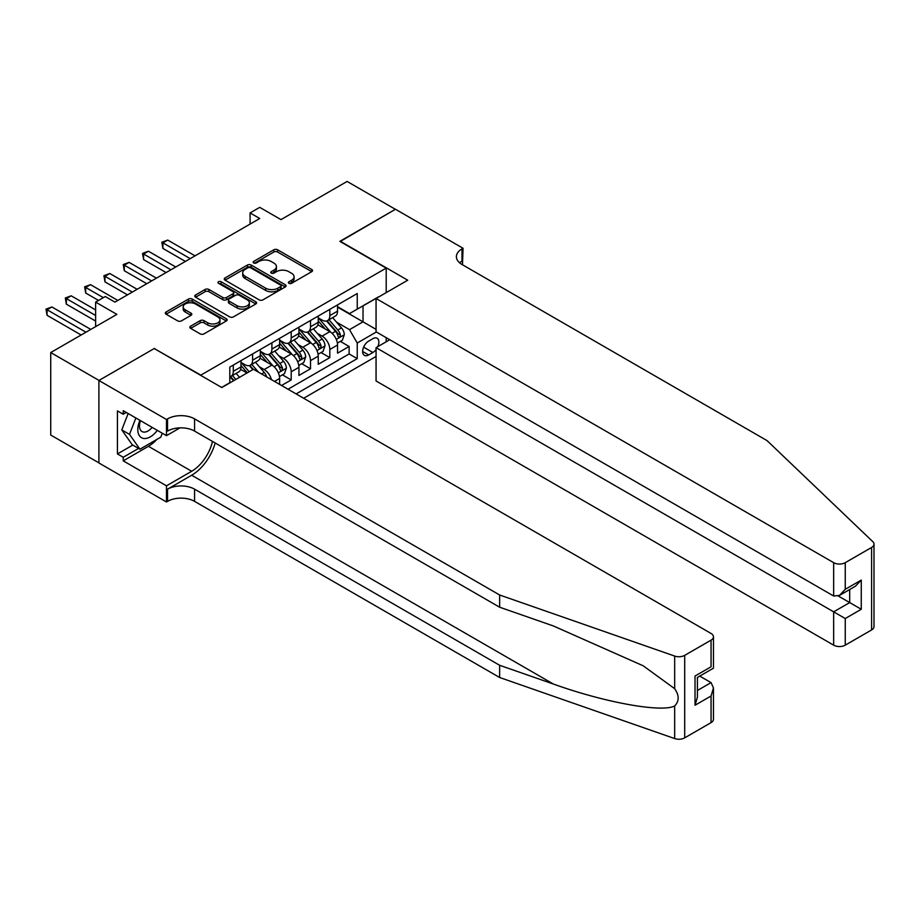 <?xml version="1.0" encoding="UTF-8"?>
<svg xmlns="http://www.w3.org/2000/svg" width="920" height="920" viewBox="0 0 920 920"><rect width="100%" height="100%" fill="white"/><g stroke="black" fill="none" stroke-linecap="round" stroke-linejoin="round"><path stroke-width="1.38" d="M288.949 283.302A1.874 1.081 0 0 0 291.594 283.302L311.73 271.676A2.679 1.552 0 0 0 312.524 270.583A2.679 1.552 0 0 0 311.73 269.491L277.621 249.791A2.679 1.552 0 0 0 273.827 249.791L253.69 261.418A1.874 1.081 0 0 0 253.149 262.188A1.874 1.081 0 0 0 253.69 262.947A1.874 1.081 0 0 0 256.346 262.947L258.957 261.441A8.579 4.956 0 0 1 271.089 261.441L273.93 263.085A8.579 4.956 0 0 1 276.437 266.593A8.579 4.956 0 0 1 273.93 270.089L271.32 271.595A1.874 1.081 0 0 0 270.767 272.366A1.874 1.081 0 0 0 271.32 273.125A1.874 1.081 0 0 0 273.976 273.125L276.575 271.618A8.579 4.956 0 0 1 288.707 271.618L291.548 273.263A8.579 4.956 0 0 1 294.066 276.77A8.579 4.956 0 0 1 291.548 280.267L288.949 281.773A1.874 1.081 0 0 0 288.397 282.532A1.874 1.081 0 0 0 288.949 283.302L288.949 281.773M190.636 326.163A2.679 1.552 0 0 0 189.853 327.255A2.679 1.552 0 0 0 190.636 328.359L200.203 333.879A2.679 1.552 0 0 0 203.998 333.879L226.355 320.965A2.679 1.552 0 0 0 227.148 319.872A2.679 1.552 0 0 0 226.355 318.78L192.245 299.08A2.679 1.552 0 0 0 188.45 299.08L166.094 311.995A2.679 1.552 0 0 0 165.301 313.087A2.679 1.552 0 0 0 166.094 314.191L177.652 320.861A2.679 1.552 0 0 0 181.447 320.861L191.015 315.33A2.679 1.552 0 0 0 191.797 314.237A2.679 1.552 0 0 0 191.015 313.145L185.276 309.833A7.165 4.14 0 0 1 183.183 306.912A7.165 4.14 0 0 1 187.611 303.082A7.165 4.14 0 0 1 195.419 303.979L217.879 316.952A7.165 4.14 0 0 1 219.972 319.872A7.165 4.14 0 0 1 215.556 323.702A7.165 4.14 0 0 1 207.736 322.805L203.998 320.643A2.679 1.552 0 0 0 200.203 320.643L190.636 326.163L190.636 328.359M154.514 348.703L200.847 375.118L386.204 268.111L339.859 241.362L395.37 209.311L347.104 181.435L280.979 219.615L259.739 207.356L250.079 212.934L259.739 218.5L114.931 302.105L105.271 296.539L95.623 302.105L95.623 326.634M154.514 348.369L99.004 380.42L50.726 352.555L116.863 314.375L95.623 302.105M259.141 299.851A2.679 1.552 0 0 0 262.936 299.851L285.303 286.936A2.679 1.552 0 0 0 286.085 285.844A2.679 1.552 0 0 0 285.303 284.752L251.183 265.052A2.679 1.552 0 0 0 247.399 265.052L225.032 277.966A2.679 1.552 0 0 0 224.25 279.059A2.679 1.552 0 0 0 225.032 280.151L259.141 299.851M219.248 283.705A1.874 1.081 0 0 1 221.145 283.969L221.145 281.738L255.829 301.772A2.679 1.552 0 0 1 256.611 302.864A2.679 1.552 0 0 1 255.829 303.957L233.461 316.871A2.679 1.552 0 0 1 229.678 316.871L195.558 297.171L195.558 294.986A2.679 1.552 0 0 0 194.775 296.079A2.679 1.552 0 0 0 195.558 297.171M195.558 294.986L205.137 289.455A2.679 1.552 0 0 1 208.92 289.455L222.755 297.447A2.679 1.552 0 0 0 226.55 297.447L232.898 293.779A2.679 1.552 0 0 0 233.68 292.686A2.679 1.552 0 0 0 232.898 291.594L218.488 283.279A1.874 1.081 0 0 1 217.948 282.509A1.874 1.081 0 0 1 219.098 281.508A1.874 1.081 0 0 1 221.145 281.738M98.9 462.852L50.726 435.045L50.726 352.555M281.555 385.491L291.214 379.914L282.428 374.842M278.633 355.603L283.486 358.409A10.925 6.302 60 0 1 291.214 371.784L298.931 367.322L298.931 375.463L310.511 368.77L301.737 363.699M297.942 344.459L302.795 347.254A10.925 6.302 60 0 1 310.511 360.628L318.24 356.178L318.24 364.308L329.82 357.627L329.82 349.485A10.925 6.302 -120 0 0 322.103 336.11L317.25 333.304M321.034 352.555L329.82 357.627M246.997 373.002L240.649 369.346M279.623 384.376L279.623 378.465A10.925 6.302 -120 0 0 271.906 365.091L259.957 358.202M271.446 379.649A10.925 6.302 60 0 0 264.178 369.553L259.325 366.747M298.931 367.322A10.925 6.302 -120 0 0 291.214 353.947L279.266 347.047M318.24 356.178A10.925 6.302 -120 0 0 310.511 342.792L298.574 335.903M377.821 346.633A8.464 4.887 120 0 0 377.108 338.249A8.464 4.887 120 0 0 372.876 338.675L368.632 341.124A8.464 4.887 120 0 0 363.101 348.588A8.464 4.887 120 0 0 364.4 355.373A8.464 4.887 120 0 0 368.632 354.947L372.876 352.498A8.464 4.887 120 0 0 376.061 349.6M303.669 398.256L376.061 356.454M386.204 268.111L386.204 292.629M386.204 337.674L386.204 341.791M296.136 393.909L357.236 358.627L357.236 343.022L349.519 329.647L336.559 322.161M221.605 387.447L229.804 382.709L229.804 367.103L357.236 293.526L357.236 309.131L378.476 297.091M376.36 331.982L357.236 343.022M241.005 362.411L244.869 364.642A10.925 6.302 60 0 0 250.332 365.183L258.048 360.732A10.925 6.302 -120 0 0 260.314 355.729L260.314 349.485M260.314 351.267L264.178 353.498A10.925 6.302 60 0 0 269.64 354.039L277.357 349.577A10.925 6.302 -120 0 0 279.623 344.586L279.623 338.341M279.623 340.124L283.486 342.355A10.925 6.302 60 0 0 288.949 342.895L296.666 338.433A10.925 6.302 -120 0 0 298.931 333.431L298.931 327.186M298.931 328.969L302.795 331.2A10.925 6.302 60 0 0 308.257 331.74L315.974 327.29A10.925 6.302 -120 0 0 318.24 322.287L318.24 316.043M288.029 389.229L349.128 353.947L349.128 346.472L337.548 353.165L337.548 345.023A10.925 6.302 -120 0 0 329.82 331.648L317.883 324.76M318.24 317.825L322.103 320.056A10.925 6.302 -120 0 0 327.566 320.597A10.925 6.302 -120 0 0 329.82 315.594L329.82 309.35M327.566 320.597L335.282 316.135A10.925 6.302 -120 0 0 337.548 311.144L337.548 304.899M233.289 365.091L233.289 371.335A10.925 6.302 60 0 1 231.023 376.337A10.925 6.302 60 0 1 229.804 376.774M231.023 376.337L238.751 371.875A10.925 6.302 -120 0 0 241.005 366.873L241.005 360.628M252.597 353.947L252.597 360.191A10.925 6.302 60 0 1 250.332 365.183M271.906 342.792L271.906 349.036A10.925 6.302 60 0 1 269.64 354.039M291.214 331.648L291.214 337.893A10.925 6.302 60 0 1 288.949 342.895M310.511 320.505L310.511 326.749A10.925 6.302 60 0 1 308.257 331.74M310.511 360.628L310.511 368.77M291.214 371.784L291.214 379.914M349.519 329.647L363.032 321.839L363.032 305.785L378.476 296.872M337.548 307.13L376.061 329.36M337.548 306.682L349.519 313.593L357.236 309.131M250.079 212.934L250.079 224.077M340.342 341.4L349.128 346.472M349.128 353.947L357.236 358.627M289.696 283.567L291.548 282.498A8.579 4.956 0 0 0 294.066 278.99L294.066 276.77M276.437 266.593L276.437 268.824A8.579 4.956 0 0 1 273.93 272.32L272.067 273.389M311.73 269.491L311.73 271.676L277.621 252.022A2.679 1.552 0 0 0 273.827 252.022L254.449 263.212M285.257 286.959L251.183 267.283A2.679 1.552 0 0 0 247.399 267.283L225.066 280.174M280.565 286.614A1.874 1.081 0 0 0 281.106 285.844A1.874 1.081 0 0 0 280.565 285.085L250.619 267.789A1.874 1.081 0 0 0 247.963 267.789L245.214 269.376A8.579 4.956 0 0 0 242.707 272.883A8.579 4.956 0 0 0 245.214 276.38L265.684 288.202A8.579 4.956 0 0 0 277.817 288.202L280.565 286.614L280.565 288.845A1.874 1.081 0 0 0 281.106 288.075L281.106 285.844M242.707 272.883L242.707 275.114A8.579 4.956 0 0 0 245.214 278.611L245.214 276.38M280.565 288.845L277.817 290.433A8.579 4.956 0 0 1 265.684 290.433L245.214 278.611M195.592 297.195L205.137 291.686L205.137 289.455M233.68 292.686L233.68 294.917A2.679 1.552 0 0 1 232.898 296.01L226.55 299.678A2.679 1.552 0 0 1 222.755 299.678L208.92 291.686A2.679 1.552 0 0 0 205.137 291.686M221.145 283.969L255.794 303.979M237.107 305.739A7.165 4.14 0 0 0 244.927 306.636A7.165 4.14 0 0 0 249.355 302.806A7.165 4.14 0 0 0 247.25 299.874L239.338 295.308A2.679 1.552 0 0 0 235.554 295.308L229.195 298.977A2.679 1.552 0 0 0 228.413 300.07A2.679 1.552 0 0 0 229.195 301.162L237.107 305.739L237.107 307.959A7.165 4.14 0 0 0 244.927 308.855A7.165 4.14 0 0 0 249.355 305.037L249.355 302.806M228.413 300.07L228.413 302.3A2.679 1.552 0 0 0 229.195 303.393L229.195 301.162M237.107 307.959L229.195 303.393M219.972 319.872L219.972 322.103A7.165 4.14 0 0 1 215.556 325.933A7.165 4.14 0 0 1 207.736 325.036L203.998 322.874A2.679 1.552 0 0 0 200.203 322.874L190.67 328.371M183.183 306.912L183.183 309.143A7.165 4.14 0 0 0 185.276 312.064L185.276 309.833M190.98 315.353L185.276 312.064M226.32 320.988L192.245 301.311A2.679 1.552 0 0 0 188.45 301.311L166.129 314.203L166.094 311.995M337.387 343.114L342.378 340.239L344.31 334.661A7.233 4.174 -120 0 0 341.481 327.865L332.66 317.653M330.901 332.361L320.436 320.24A20.884 12.063 -120 0 0 318.24 317.952M325.162 328.957L319.309 322.184A17.342 10.005 -120 0 0 318.24 321.022M195.052 255.852L167.739 240.074L162.909 242.857L162.909 248.434L185.403 261.418M326.577 320.988L335.501 331.327A7.233 4.174 60 0 1 338.077 336.306C339.169 337.755 339.94 337.318 340.4 334.972A7.233 4.174 -120 0 0 337.812 329.981L328.992 319.769M327.106 320.827L336.685 331.924A3.691 2.127 60 0 1 337.617 333.362L340.4 334.972M338.077 336.306L338.606 337.168M162.909 248.434L161.851 242.247L190.233 258.635M161.851 242.247L167.739 240.074M139.921 420.313A17.744 10.246 120 0 0 144.083 438.506A17.744 10.246 120 0 0 157.32 430.364M140.518 420.659A12.155 7.015 120 0 0 142.002 431.537A12.155 7.015 120 0 0 143.773 432.089A12.155 7.015 120 0 0 152.156 427.386M162.299 433.239L160.781 437.161L139.932 449.201L132.215 444.739L121.785 429.904L128.144 413.517M139.932 449.201L129.513 434.366L135.873 417.979M121.785 429.904L129.513 434.366M389.769 339.733L376.061 347.645L376.061 380.972L833.658 645.161L833.658 611.834L849.689 602.588L849.689 589.524M376.061 347.645L845.25 618.528L845.25 645.161L871.596 629.947L871.596 547.457A8.188 4.726 0 0 0 874 544.111A8.188 4.726 0 0 0 872.815 541.673L767.05 440.611L461.989 264.488A19.113 11.04 180 0 1 456.389 256.68A19.113 11.04 180 0 1 461.989 248.883L463.047 248.273L395.473 209.254L340.159 241.523M340.159 241.189L407.732 280.209L376.061 298.483L833.658 562.672A8.188 4.726 0 0 0 845.25 562.672L871.596 547.457M463.047 248.273L462.472 264.764M376.061 298.483L376.061 331.821L833.658 596.01L833.658 562.672M874 544.111L874 626.612A8.188 4.726 180 0 1 871.596 629.947M845.25 645.161A8.188 4.726 180 0 1 833.658 645.161M459.574 262.786A19.113 11.04 180 0 1 461.989 261.084L461.989 248.883M838.293 596.01L861.269 609.27L845.25 618.528M845.25 562.672L845.25 589.317L839.454 595.435L833.658 596.01M845.25 589.317L861.269 580.072L855.473 586.178L839.454 595.435M711.056 722.637L711.056 696.003L713.46 687.918L713.46 719.29A8.188 4.726 180 0 1 711.056 722.637L684.698 737.851A8.188 4.726 180 0 1 674.67 738.564L499.64 677.499L499.64 665.286L194.568 489.164A19.113 11.04 -0 0 0 167.543 489.164L191.682 475.226A35.569 20.539 120 0 0 215.177 442.98M499.64 665.286L553.311 684.008C604.601 702.5 661.917 712.862 674.67 705.939C679.317 701.178 679.317 695.428 674.67 688.689L643.183 665.793L553.311 625.933L499.64 607.211L194.568 431.077A19.113 11.04 -0 0 0 167.543 431.077L167.543 418.876L166.486 419.485L98.9 380.478L154.215 348.542L221.8 387.55L253.46 369.276L711.056 633.466A8.188 4.726 -0 0 1 713.46 636.801A8.188 4.726 -0 0 1 711.056 640.147L684.698 655.362L684.698 737.851M499.64 677.499L194.568 501.365A19.113 11.04 -0 0 0 167.543 501.365L166.486 501.975L98.9 462.967L98.9 380.478M499.64 607.211L499.64 594.998L194.568 418.876A19.113 11.04 -0 0 0 167.543 418.876M674.67 688.689L674.67 656.063L499.64 594.998M156.94 439.38A30.716 17.733 -60 0 1 148.43 446.303L123.234 460.851L123.234 457.274L138.587 448.419M126.316 412.47L123.234 414.253L117.438 410.906L117.438 453.94L123.234 457.274M123.234 414.253L123.234 410.688L166.486 435.654L166.486 419.485M166.486 501.975L166.486 485.817L191.682 471.27A30.716 17.733 120 0 0 212.474 441.416M123.234 460.851L166.486 485.817M699.752 676.096L711.056 682.617L713.46 687.918M179.964 427.869L166.486 435.654M674.67 656.063A8.188 4.726 -0 0 0 684.698 655.362M117.438 453.94L132.79 445.073M711.056 696.003L695.025 705.249L697.429 697.176L697.429 677.431L713.46 668.173L713.46 636.801M695.025 705.249L695.025 676.039C698.154 677.844 698.154 677.844 695.025 676.039L711.056 666.793C714.184 668.598 714.184 668.598 711.056 666.793L711.056 640.147M318.078 354.257L323.07 351.382L325.001 345.805A7.233 4.174 -120 0 0 322.184 339.008L313.352 328.796M311.592 343.505L301.127 331.395A20.884 12.063 -120 0 0 298.931 329.096M305.854 340.101L300 333.327A17.342 10.005 -120 0 0 298.931 332.166M175.743 266.995L148.43 251.217L143.6 254.012L143.6 259.578L166.094 272.573M307.268 332.143L316.192 342.47A7.233 4.174 60 0 1 318.768 347.449C319.861 348.91 320.631 348.461 321.091 346.115A7.233 4.174 -120 0 0 318.516 341.136L309.683 330.912M307.797 331.971L317.388 343.068A3.691 2.127 60 0 1 318.308 344.505L321.091 346.115M318.768 347.449L319.297 348.312M143.6 259.578L142.542 253.391L170.924 269.779M142.542 253.391L148.43 251.217M298.77 365.412L303.761 362.526L305.693 356.948A7.233 4.174 -120 0 0 302.875 350.163L294.055 339.952M292.284 354.648L281.819 342.539A20.884 12.063 -120 0 0 279.623 340.239M286.545 351.256L280.692 344.471A17.342 10.005 -120 0 0 279.623 343.309M156.434 278.139L129.122 262.373L124.292 265.155L124.292 270.733L146.786 283.716M287.96 343.286L296.884 353.613A7.233 4.174 60 0 1 299.46 358.604C300.553 360.053 301.323 359.605 301.783 357.259A7.233 4.174 -120 0 0 299.207 352.279L290.386 342.067M288.489 343.114L298.08 354.211A3.691 2.127 60 0 1 299 355.66L301.783 357.259M299.46 358.604L299.989 359.455M124.292 270.733L123.234 264.546L151.616 280.933M123.234 264.546L129.122 262.373M279.461 376.556L284.452 373.681L286.385 368.103A7.233 4.174 -120 0 0 283.567 361.307L274.746 351.095M272.976 365.803L262.51 353.683A20.884 12.063 -120 0 0 260.314 351.394M267.237 362.399L261.383 355.626A17.342 10.005 -120 0 0 260.314 354.464M137.137 289.294L109.813 273.516L104.983 276.299L104.983 281.877L127.477 294.86M268.651 354.43L277.575 364.768A7.233 4.174 60 0 1 280.163 369.748C281.244 371.197 282.014 370.76 282.474 368.414A7.233 4.174 -120 0 0 279.898 363.423L271.078 353.211M269.18 354.257L278.771 365.366A3.691 2.127 60 0 1 279.691 366.804L282.474 368.414M280.163 369.748L280.68 370.61M104.983 281.877L103.925 275.689L132.307 292.077M103.925 275.689L109.813 273.516M266.696 376.912A7.233 4.174 -120 0 0 264.258 372.45L255.438 362.238M249.17 371.749L243.202 364.837A20.884 12.063 -120 0 0 241.005 362.537M247.308 372.83L242.075 366.769A17.342 10.005 -120 0 0 241.005 365.608M117.829 300.438L90.505 284.659L85.675 287.454L85.675 293.02L98.52 300.438M258.543 372.209L251.769 364.354M249.872 365.412L253.287 369.368M249.343 365.573L252.839 369.633M85.675 293.02L84.617 286.833L103.339 297.654M84.617 286.833L90.505 284.659M239.522 377.315L236.13 373.393M95.623 309.913L71.196 295.815L66.367 298.597L66.367 304.175L95.623 321.057M235.853 379.442L232.461 375.509M230.564 376.556L233.979 380.512M230.034 376.728L233.542 380.776M66.367 304.175L65.308 297.988L95.623 315.491M65.308 297.988L71.196 295.815M90.792 329.417L51.888 306.958L47.058 309.741L47.058 315.318L81.144 334.995M47.058 315.318L46 309.131L85.962 332.212M46 309.131L51.888 306.958M264.178 369.553L271.906 365.091M283.486 358.409L291.214 353.947M302.795 347.254L310.511 342.792M322.103 336.11L329.82 331.648M329.82 315.594L337.548 311.144M233.289 371.335L241.005 366.873M252.597 360.191L260.314 355.729M271.906 349.036L279.623 344.586M291.214 337.893L298.931 333.431M310.511 326.749L318.24 322.287M329.82 349.485L337.548 345.023M274.505 381.421L279.623 378.465M363.618 347.15L372.876 352.498M362.652 351.497L368.632 354.947M291.548 282.498L291.548 280.267M271.32 273.125L271.32 271.595M273.93 272.32L273.93 270.089M253.69 262.947L253.69 261.418M273.827 252.022L273.827 249.791M277.621 252.022L277.621 249.791M225.032 280.151L225.032 277.966M247.399 267.283L247.399 265.052M251.183 267.283L251.183 265.052M285.303 286.936L285.303 284.752M265.684 290.433L265.684 288.202M277.817 290.433L277.817 288.202M208.92 291.686L208.92 289.455M222.755 299.678L222.755 297.447M226.55 299.678L226.55 297.447M232.898 296.01L232.898 293.779M255.829 303.957L255.829 301.772M200.203 322.874L200.203 320.643M203.998 322.874L203.998 320.643M207.736 325.036L207.736 322.805M191.015 315.33L191.015 313.145M188.45 301.311L188.45 299.08M192.245 301.311L192.245 299.08M226.355 320.965L226.355 318.78M336.283 339.399L344.252 334.799M320.436 320.24L321.425 319.666M337.812 329.981L341.481 327.865M332.051 333.316L335.501 331.327M861.269 580.072L861.269 609.27M553.311 684.008L191.682 475.226M194.568 431.077L194.568 418.876M194.568 489.164L194.568 501.365M674.67 738.564L674.67 705.939M167.543 489.164L167.543 501.365M148.43 446.303L191.682 471.27M697.429 690.483L711.056 682.617M316.974 350.554L324.944 345.943M301.127 331.395L302.116 330.82M318.516 341.136L322.184 339.008M312.742 344.459L316.192 342.47M297.666 361.698L305.647 357.098M281.819 342.539L282.82 341.964M299.207 352.279L302.875 350.163M293.434 355.603L296.884 353.613M278.358 372.841L286.339 368.241M262.51 353.683L263.511 353.107M279.898 363.423L283.567 361.307M274.125 366.758L277.575 364.768M243.202 364.837L244.202 364.262M261.613 373.98L264.258 372.45"/></g></svg>
